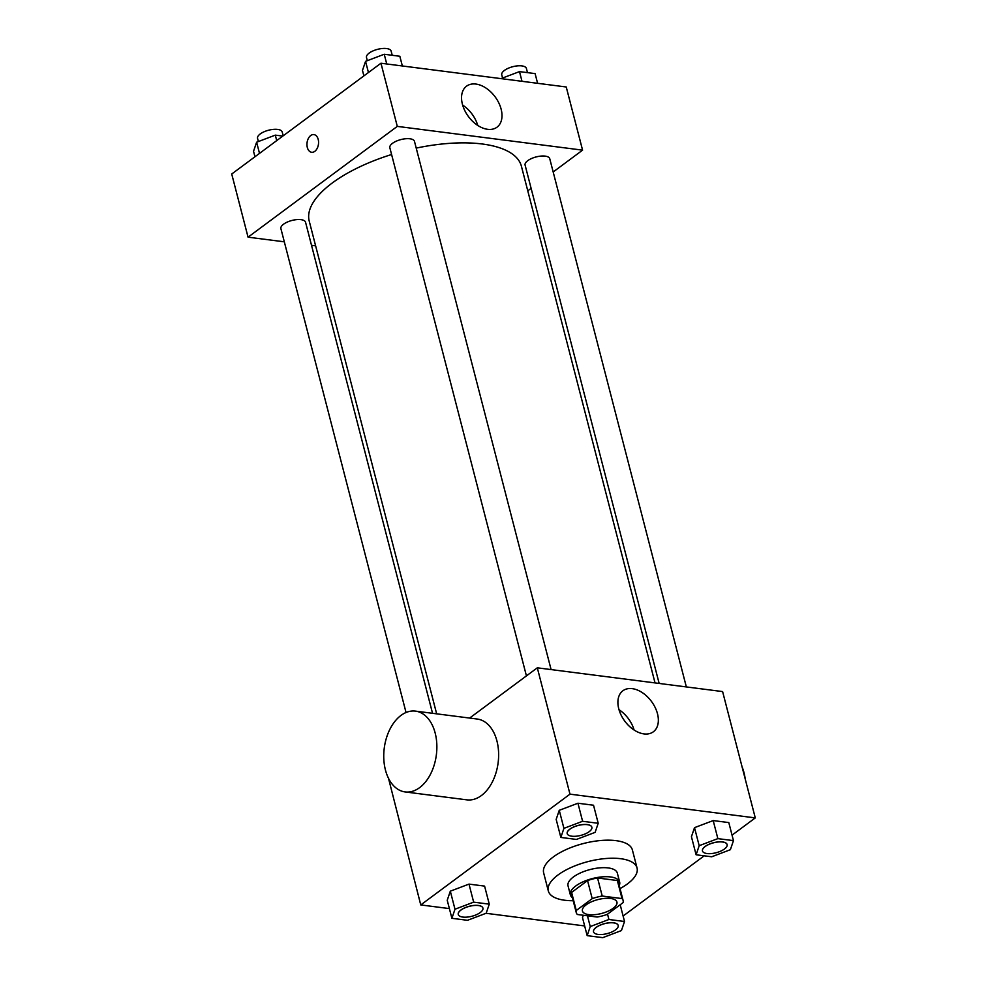 <?xml version="1.0" encoding="UTF-8"?>
<svg xmlns="http://www.w3.org/2000/svg" width="987" height="987" viewBox="0 0 987 987"><rect width="100%" height="100%" fill="white"/><g stroke="black" fill="none" stroke-linecap="round" stroke-linejoin="round"><path stroke-width="1.48" d="M613.198 908.274A17.828 7.18 -14.5 0 1 594.766 914.665A17.828 7.18 -14.5 0 1 582.429 911.001A17.828 7.18 -14.5 0 1 597.888 899.589A17.828 7.18 -14.5 0 1 616.937 902.069A17.828 7.18 -14.5 0 1 613.198 908.274M622.02 898.577L602.218 896.036A24.194 9.747 -14.5 0 0 592.212 898.639L576.272 910.483A24.194 9.747 -14.5 0 0 576.26 912.593A24.194 9.747 -14.5 0 0 577.346 914.493L597.147 917.034A24.194 9.747 -14.5 0 0 607.153 914.431L623.105 902.599A24.194 9.747 -14.5 0 0 623.105 900.477A24.194 9.747 -14.5 0 0 622.02 898.577L617.356 880.527L597.554 877.986L602.218 896.036M576.26 912.593L571.584 894.543A24.194 9.747 -14.5 0 1 571.596 892.433L576.272 910.483M597.554 877.986A24.194 9.747 -14.5 0 0 587.549 880.589L571.596 892.433M617.356 880.527A24.194 9.747 -14.5 0 1 618.442 882.427L623.105 900.477M619.244 885.524A25.465 10.265 165.5 0 0 619.663 882.119A25.465 10.265 165.5 0 0 592.447 878.553A25.465 10.265 165.5 0 0 570.363 894.864A25.465 10.265 165.5 0 0 572.386 897.639M570.363 894.864L568.031 885.845A25.465 10.265 -14.5 0 1 590.115 869.535A25.465 10.265 -14.5 0 1 617.331 873.088L619.663 882.119M587.549 880.589L592.212 898.639M573.188 900.712A45.834 18.469 -14.5 0 1 548.316 890.94A45.834 18.469 -14.5 0 1 588.055 861.589A45.834 18.469 -14.5 0 1 637.047 867.992A45.834 18.469 -14.5 0 1 627.424 883.92A45.834 18.469 -14.5 0 1 620.033 888.584M548.316 890.94L543.652 872.89A45.834 18.469 -14.5 0 1 583.391 843.54A45.834 18.469 -14.5 0 1 632.383 849.943L637.047 867.992M489.268 904.154L484.592 886.104L468.998 884.105L450.319 891.175L447.234 900.255L451.898 918.305L467.505 920.303L486.184 913.234L489.268 904.154L473.661 902.155L454.982 909.224L451.898 918.305M598.208 823.281L593.532 805.232L577.938 803.233L559.247 810.315L556.174 819.383L560.838 837.432L576.445 839.431L595.124 832.362L598.208 823.281L582.601 821.283L563.922 828.352L560.838 837.432M732.046 835.15L755.277 817.902L569.98 794.153L420.758 904.931L449.393 908.595M486.011 913.296L584.649 925.942M623.105 916.022L704.2 855.815M582.49 917.602L583.292 915.257L582.49 917.602L587.166 935.651L602.761 937.65L621.44 930.568L624.524 921.5L608.93 919.489L590.238 926.571L587.166 935.651M733.464 840.628L728.801 822.578L713.194 820.579L694.515 827.649L691.431 836.729L696.106 854.779L711.701 856.778L730.38 849.696L733.464 840.628L717.857 838.629L699.178 845.699L696.106 854.779M388.496 778.299L420.758 904.931M755.277 817.902L722.607 691.579L537.31 667.817L469.627 718.067M537.31 667.817L569.98 794.153M657.49 713.761A25.539 16.594 -126.6 0 1 653.357 731.786A25.539 16.594 -126.6 0 1 624.808 721.164A25.539 16.594 -126.6 0 1 622.896 690.764A25.539 16.594 -126.6 0 1 642.389 692.689A25.539 16.594 -126.6 0 1 657.49 713.761M415.49 711.121L477.252 719.042A40.738 26.267 97.3 0 1 498.546 751.588A40.738 26.267 97.3 0 1 481.409 795.534A40.738 26.267 97.3 0 1 466.888 799.852L405.126 791.932A40.738 26.267 97.3 0 1 384.251 748.183A40.738 26.267 97.3 0 1 415.49 711.121A40.738 26.267 97.3 0 1 436.785 743.667A40.738 26.267 97.3 0 1 419.635 787.626A40.738 26.267 97.3 0 1 405.126 791.932M745.21 778.99A40.738 26.267 -82.7 0 0 742.076 766.85M619.009 709.69A25.539 16.594 -126.6 0 1 634.11 730.035M436.661 713.835L309.227 221.1A109.582 44.156 -14.5 0 1 391.592 154.515M416.23 148.099A109.582 44.156 -14.5 0 1 521.407 166.223L655.035 682.905M686.347 686.927L549.747 158.71A12.732 5.132 165.5 0 0 540.925 156.094A12.732 5.132 165.5 0 0 527.774 160.659A12.732 5.132 165.5 0 0 525.096 165.088L659.156 683.436M406.039 712.503L280.9 228.614A12.732 5.132 -14.5 0 1 291.942 220.459A12.732 5.132 -14.5 0 1 305.551 222.235L432.54 713.305M526.429 675.898L389.84 147.742A12.732 5.132 -14.5 0 1 400.87 139.586A12.732 5.132 -14.5 0 1 414.478 141.363L551.091 669.581M553.176 171.972L582.577 150.147L397.292 126.385L248.058 237.176L284.318 241.815M311.51 245.307L315.63 245.837M527.774 190.836L531.117 188.357M582.577 150.147L566.242 86.979L380.957 63.23L231.723 174.008L248.058 237.176M380.957 63.23L397.292 126.385M501.137 109.175A25.539 16.594 -126.6 0 1 496.992 127.2A25.539 16.594 -126.6 0 1 468.455 116.577A25.539 16.594 -126.6 0 1 466.543 86.177A25.539 16.594 -126.6 0 1 486.036 88.102A25.539 16.594 -126.6 0 1 501.137 109.175M314.804 151.332A8.908 5.749 97.3 0 1 311.621 152.269A8.908 5.749 97.3 0 1 307.056 142.708A8.908 5.749 97.3 0 1 313.891 134.59A8.908 5.749 97.3 0 1 318.554 141.709A8.908 5.749 97.3 0 1 314.804 151.332M311.633 152.269A8.908 5.749 97.3 0 1 307.068 142.708A8.908 5.749 97.3 0 1 313.891 134.59M462.656 105.103A25.539 16.594 -126.6 0 1 477.757 125.448M537.607 83.315L535.102 73.606L519.495 71.607L500.989 78.615M519.495 71.607L522.012 81.316M502.58 78.01L501.754 74.852A12.732 5.132 -14.5 0 1 512.796 66.697A12.732 5.132 -14.5 0 1 526.404 68.473L527.49 72.631M402.351 65.969L399.834 56.259L384.239 54.26L365.56 61.342L362.476 70.422L363.895 75.888M365.56 61.342L368.447 72.507M384.239 54.26L386.744 63.97M367.312 60.676L366.498 57.505A12.732 5.132 -14.5 0 1 377.54 49.35A12.732 5.132 -14.5 0 1 391.148 51.127L392.221 55.284M282.8 136.095L275.299 135.133L256.62 142.214L253.536 151.282L254.954 156.76M256.62 142.214L259.507 153.38M275.299 135.133L276.718 140.61M258.384 141.548L257.558 138.377A12.732 5.132 -14.5 0 1 268.6 130.222A12.732 5.132 -14.5 0 1 282.208 131.999L283.195 135.799M702.473 850.93A12.732 5.132 -14.5 0 1 702.46 850.893A12.732 5.132 -14.5 0 1 713.502 842.738A12.732 5.132 -14.5 0 1 727.111 844.514A12.732 5.132 -14.5 0 1 727.111 844.551A12.732 5.132 -14.5 0 1 724.446 849.005A12.732 5.132 -14.5 0 1 711.294 853.582A12.732 5.132 -14.5 0 1 702.473 850.967A12.732 5.132 -14.5 0 1 713.515 842.812A12.732 5.132 -14.5 0 1 727.123 844.588L727.111 844.514M728.801 822.578L713.194 820.579L694.515 827.649L699.178 845.699M694.515 827.649L691.431 836.729M713.194 820.579L717.857 838.629M567.204 833.583A12.732 5.132 -14.5 0 1 567.192 833.546A12.732 5.132 -14.5 0 1 578.234 825.391A12.732 5.132 -14.5 0 1 591.842 827.168A12.732 5.132 -14.5 0 1 591.855 827.205M593.532 805.232L577.938 803.233L559.247 810.315L563.922 828.352M559.247 810.315L556.174 819.383M577.938 803.233L582.601 821.283M589.19 831.671A12.732 5.132 -14.5 0 1 576.026 836.236A12.732 5.132 -14.5 0 1 567.217 833.62A12.732 5.132 -14.5 0 1 578.259 825.465A12.732 5.132 -14.5 0 1 591.867 827.242A12.732 5.132 -14.5 0 1 589.19 831.671M593.532 931.79A12.732 5.132 -14.5 0 1 593.52 931.765A12.732 5.132 -14.5 0 1 604.562 923.61A12.732 5.132 -14.5 0 1 618.17 925.387A12.732 5.132 -14.5 0 1 618.183 925.424A12.732 5.132 -14.5 0 1 615.518 929.877A12.732 5.132 -14.5 0 1 602.354 934.455A12.732 5.132 -14.5 0 1 593.532 931.827A12.732 5.132 -14.5 0 1 604.575 923.684A12.732 5.132 -14.5 0 1 618.183 925.461L618.17 925.387M587.45 915.8L590.238 926.571M620.194 904.746L624.524 921.5M607.536 914.147L608.93 919.489M458.264 914.456A12.732 5.132 -14.5 0 1 458.252 914.418A12.732 5.132 -14.5 0 1 469.294 906.263A12.732 5.132 -14.5 0 1 482.902 908.04A12.732 5.132 -14.5 0 1 482.914 908.077M484.592 886.104L468.998 884.105L450.319 891.175L454.982 909.224M450.319 891.175L447.234 900.255M468.998 884.105L473.661 902.155M480.25 912.543A12.732 5.132 -14.5 0 1 467.098 917.108A12.732 5.132 -14.5 0 1 458.276 914.493A12.732 5.132 -14.5 0 1 469.318 906.337A12.732 5.132 -14.5 0 1 482.927 908.114A12.732 5.132 -14.5 0 1 480.25 912.543"/></g></svg>
